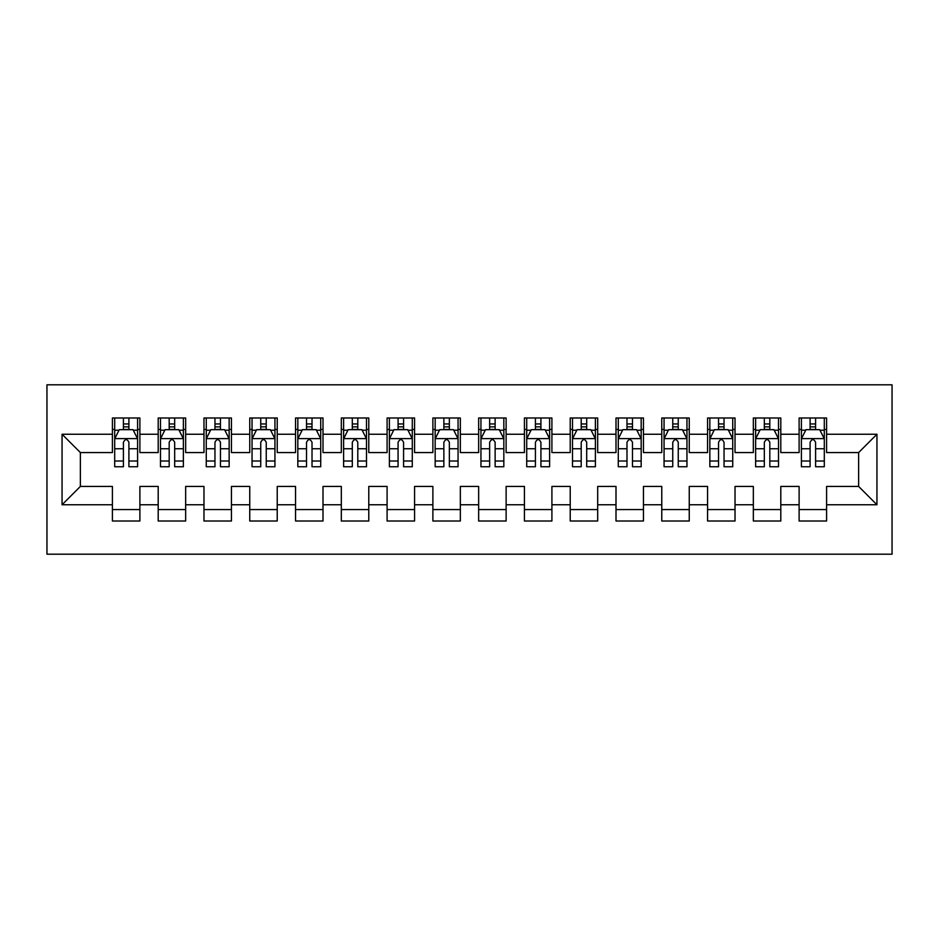 <?xml version="1.0" encoding="UTF-8"?>
<svg xmlns="http://www.w3.org/2000/svg" width="939" height="939" viewBox="0 0 939 939"><rect width="100%" height="100%" fill="white"/><g stroke="black" fill="none" stroke-linecap="round" stroke-linejoin="round"><path stroke-width="1.41" d="M46.95 554.198L892.05 554.198L892.05 384.802L46.95 384.802L46.95 554.198M62.056 504.748L62.056 434.252L112.41 434.252L112.41 452.563L80.367 452.563L80.367 486.437L62.056 504.748L112.41 504.748L112.41 521.004L139.888 521.004L139.888 504.748L158.198 504.748L158.198 521.004L185.664 521.004L185.664 504.748L203.974 504.748L203.974 521.004L231.44 521.004L231.44 504.748L249.751 504.748L249.751 521.004L277.228 521.004L277.228 504.748L295.539 504.748L295.539 521.004L323.004 521.004L323.004 504.748L341.315 504.748L341.315 521.004L368.781 521.004L368.781 504.748L387.091 504.748L387.091 521.004L414.569 521.004L414.569 504.748L432.879 504.748L432.879 521.004L460.345 521.004L460.345 504.748L478.655 504.748L478.655 521.004L506.121 521.004L506.121 504.748L524.432 504.748L524.432 521.004L551.909 521.004L551.909 504.748L570.219 504.748L570.219 521.004L597.685 521.004L597.685 504.748L615.996 504.748L615.996 521.004L643.461 521.004L643.461 504.748L661.772 504.748L661.772 521.004L689.249 521.004L689.249 504.748L707.56 504.748L707.56 521.004L735.026 521.004L735.026 504.748L753.336 504.748L753.336 521.004L780.802 521.004L780.802 504.748L799.112 504.748L799.112 521.004L826.59 521.004L826.59 486.437L858.633 486.437L858.633 452.563L826.59 452.563L826.59 434.252L876.944 434.252L876.944 504.748L826.59 504.748M826.59 434.252L826.59 417.996L799.112 417.996L799.112 434.252L780.802 434.252L780.802 417.996L753.336 417.996L753.336 434.252L735.026 434.252L735.026 417.996L707.56 417.996L707.56 434.252L689.249 434.252L689.249 417.996L661.772 417.996L661.772 434.252L643.461 434.252L643.461 417.996L615.996 417.996L615.996 434.252L597.685 434.252L597.685 417.996L570.219 417.996L570.219 434.252L551.909 434.252L551.909 417.996L524.432 417.996L524.432 434.252L506.121 434.252L506.121 417.996L478.655 417.996L478.655 434.252L460.345 434.252L460.345 417.996L432.879 417.996L432.879 434.252L414.569 434.252L414.569 417.996L387.091 417.996L387.091 434.252L368.781 434.252L368.781 417.996L341.315 417.996L341.315 434.252L323.004 434.252L323.004 417.996L295.539 417.996L295.539 434.252L277.228 434.252L277.228 417.996L249.751 417.996L249.751 434.252L231.44 434.252L231.44 417.996L203.974 417.996L203.974 434.252L185.664 434.252L185.664 417.996L158.198 417.996L158.198 434.252L139.888 434.252L139.888 417.996L112.41 417.996L112.41 434.252M780.802 504.748L780.802 486.437L799.112 486.437L799.112 504.748M876.944 434.252L858.633 452.563M735.026 504.748L735.026 486.437L753.336 486.437L753.336 504.748M799.112 434.252L799.112 452.563L780.802 452.563L780.802 434.252M689.249 504.748L689.249 486.437L707.56 486.437L707.56 504.748M753.336 434.252L753.336 452.563L735.026 452.563L735.026 434.252M643.461 504.748L643.461 486.437L661.772 486.437L661.772 504.748M707.56 434.252L707.56 452.563L689.249 452.563L689.249 434.252M597.685 504.748L597.685 486.437L615.996 486.437L615.996 504.748M661.772 434.252L661.772 452.563L643.461 452.563L643.461 434.252M551.909 504.748L551.909 486.437L570.219 486.437L570.219 504.748M615.996 434.252L615.996 452.563L597.685 452.563L597.685 434.252M506.121 504.748L506.121 486.437L524.432 486.437L524.432 504.748M570.219 434.252L570.219 452.563L551.909 452.563L551.909 434.252M460.345 504.748L460.345 486.437L478.655 486.437L478.655 504.748M524.432 434.252L524.432 452.563L506.121 452.563L506.121 434.252M414.569 504.748L414.569 486.437L432.879 486.437L432.879 504.748M478.655 434.252L478.655 452.563L460.345 452.563L460.345 434.252M368.781 504.748L368.781 486.437L387.091 486.437L387.091 504.748M432.879 434.252L432.879 452.563L414.569 452.563L414.569 434.252M323.004 504.748L323.004 486.437L341.315 486.437L341.315 504.748M387.091 434.252L387.091 452.563L368.781 452.563L368.781 434.252M277.228 504.748L277.228 486.437L295.539 486.437L295.539 504.748M341.315 434.252L341.315 452.563L323.004 452.563L323.004 434.252M231.44 504.748L231.44 486.437L249.751 486.437L249.751 504.748M295.539 434.252L295.539 452.563L277.228 452.563L277.228 434.252M185.664 504.748L185.664 486.437L203.974 486.437L203.974 504.748M249.751 434.252L249.751 452.563L231.44 452.563L231.44 434.252M139.888 504.748L139.888 486.437L158.198 486.437L158.198 504.748M203.974 434.252L203.974 452.563L185.664 452.563L185.664 434.252M80.367 486.437L112.41 486.437L112.41 504.748M158.198 434.252L158.198 452.563L139.888 452.563L139.888 434.252M799.112 429.44L801.401 429.44M824.301 429.44L826.59 429.44M753.336 429.44L755.625 429.44M778.513 429.44L780.802 429.44M707.56 429.44L709.849 429.44M732.737 429.44L735.026 429.44M661.772 429.44L664.061 429.44M686.961 429.44L689.249 429.44M615.996 429.44L618.285 429.44M641.173 429.44L643.461 429.44M570.219 429.44L572.508 429.44M595.396 429.44L597.685 429.44M524.432 429.44L526.72 429.44M549.62 429.44L551.909 429.44M478.655 429.44L480.944 429.44M503.832 429.44L506.121 429.44M432.879 429.44L435.168 429.44M458.056 429.44L460.345 429.44M387.091 429.44L389.38 429.44M412.28 429.44L414.569 429.44M341.315 429.44L343.604 429.44M366.492 429.44L368.781 429.44M295.539 429.44L297.827 429.44M320.715 429.44L323.004 429.44M249.751 429.44L252.039 429.44M274.939 429.44L277.228 429.44M203.974 429.44L206.263 429.44M229.151 429.44L231.44 429.44M158.198 429.44L160.487 429.44M183.375 429.44L185.664 429.44M112.41 429.44L114.699 429.44M137.599 429.44L139.888 429.44M112.41 509.56L139.888 509.56M158.198 509.56L185.664 509.56M203.974 509.56L231.44 509.56M249.751 509.56L277.228 509.56M295.539 509.56L323.004 509.56M341.315 509.56L368.781 509.56M387.091 509.56L414.569 509.56M432.879 509.56L460.345 509.56M478.655 509.56L506.121 509.56M524.432 509.56L551.909 509.56M570.219 509.56L597.685 509.56M615.996 509.56L643.461 509.56M661.772 509.56L689.249 509.56M707.56 509.56L735.026 509.56M753.336 509.56L780.802 509.56M799.112 509.56L826.59 509.56M62.056 434.252L80.367 452.563M858.633 486.437L876.944 504.748M128.901 423.947L123.408 423.947M137.599 461.014L128.901 461.014L128.901 466.753L137.599 466.753L137.599 438.83L133.021 429.675L119.288 429.675L114.699 438.83L114.699 466.753L123.408 466.753L123.408 461.014L114.699 461.014M114.699 438.83L114.699 417.996M137.599 438.83L137.599 417.996M123.408 429.675L123.408 417.996M128.901 417.996L128.901 429.675M128.901 461.014L128.901 442.257C127.07 438.736 125.239 438.736 123.408 442.257L123.408 461.014M128.901 429.44L123.408 429.44M174.677 423.947L169.184 423.947M183.375 461.014L174.677 461.014L174.677 466.753L183.375 466.753L183.375 438.83L178.797 429.675L165.064 429.675L160.487 438.83L160.487 466.753L169.184 466.753L169.184 461.014L160.487 461.014M160.487 438.83L160.487 417.996M183.375 438.83L183.375 417.996M169.184 429.675L169.184 417.996M174.677 417.996L174.677 429.675M174.677 461.014L174.677 442.257C172.846 438.736 171.015 438.736 169.184 442.257L169.184 461.014M174.677 429.44L169.184 429.44M220.454 423.947L214.961 423.947M229.151 461.014L220.454 461.014L220.454 466.753L229.151 466.753L229.151 438.83L224.574 429.675L210.841 429.675L206.263 438.83L206.263 466.753L214.961 466.753L214.961 461.014L206.263 461.014M206.263 438.83L206.263 417.996M229.151 438.83L229.151 417.996M214.961 429.675L214.961 417.996M220.454 417.996L220.454 429.675M220.454 461.014L220.454 442.257C218.623 438.736 216.792 438.736 214.961 442.257L214.961 461.014M220.454 429.44L214.961 429.44M266.242 423.947L260.749 423.947M274.939 461.014L266.242 461.014L266.242 466.753L274.939 466.753L274.939 438.83L270.362 429.675L256.617 429.675L252.039 438.83L252.039 466.753L260.749 466.753L260.749 461.014L252.039 461.014M252.039 438.83L252.039 417.996M274.939 438.83L274.939 417.996M260.749 429.675L260.749 417.996M266.242 417.996L266.242 429.675M266.242 461.014L266.242 442.257C264.411 438.736 262.58 438.736 260.749 442.257L260.749 461.014M266.242 429.44L260.749 429.44M312.018 423.947L306.525 423.947M320.715 461.014L312.018 461.014L312.018 466.753L320.715 466.753L320.715 438.83L316.138 429.675L302.405 429.675L297.827 438.83L297.827 466.753L306.525 466.753L306.525 461.014L297.827 461.014M297.827 438.83L297.827 417.996M320.715 438.83L320.715 417.996M306.525 429.675L306.525 417.996M312.018 417.996L312.018 429.675M312.018 461.014L312.018 442.257C310.187 438.736 308.356 438.736 306.525 442.257L306.525 461.014M312.018 429.44L306.525 429.44M357.794 423.947L352.301 423.947M366.492 461.014L357.794 461.014L357.794 466.753L366.492 466.753L366.492 438.83L361.914 429.675L348.181 429.675L343.604 438.83L343.604 466.753L352.301 466.753L352.301 461.014L343.604 461.014M343.604 438.83L343.604 417.996M366.492 438.83L366.492 417.996M352.301 429.675L352.301 417.996M357.794 417.996L357.794 429.675M357.794 461.014L357.794 442.257C355.963 438.736 354.132 438.736 352.301 442.257L352.301 461.014M357.794 429.44L352.301 429.44M403.582 423.947L398.077 423.947M412.28 461.014L403.582 461.014L403.582 466.753L412.28 466.753L412.28 438.83L407.702 429.675L393.957 429.675L389.38 438.83L389.38 466.753L398.077 466.753L398.077 461.014L389.38 461.014M389.38 438.83L389.38 417.996M412.28 438.83L412.28 417.996M398.077 429.675L398.077 417.996M403.582 417.996L403.582 429.675M403.582 461.014L403.582 442.257C401.751 438.736 399.92 438.736 398.077 442.257L398.077 461.014M403.582 429.44L398.077 429.44M449.358 423.947L443.865 423.947M458.056 461.014L449.358 461.014L449.358 466.753L458.056 466.753L458.056 438.83L453.478 429.675L439.745 429.675L435.168 438.83L435.168 466.753L443.865 466.753L443.865 461.014L435.168 461.014M435.168 438.83L435.168 417.996M458.056 438.83L458.056 417.996M443.865 429.675L443.865 417.996M449.358 417.996L449.358 429.675M449.358 461.014L449.358 442.257C447.527 438.736 445.696 438.736 443.865 442.257L443.865 461.014M449.358 429.44L443.865 429.44M495.135 423.947L489.642 423.947M503.832 461.014L495.135 461.014L495.135 466.753L503.832 466.753L503.832 438.83L499.255 429.675L485.522 429.675L480.944 438.83L480.944 466.753L489.642 466.753L489.642 461.014L480.944 461.014M480.944 438.83L480.944 417.996M503.832 438.83L503.832 417.996M489.642 429.675L489.642 417.996M495.135 417.996L495.135 429.675M495.135 461.014L495.135 442.257C493.304 438.736 491.473 438.736 489.642 442.257L489.642 461.014M495.135 429.44L489.642 429.44M540.923 423.947L535.418 423.947M549.62 461.014L540.923 461.014L540.923 466.753L549.62 466.753L549.62 438.83L545.043 429.675L531.298 429.675L526.72 438.83L526.72 466.753L535.418 466.753L535.418 461.014L526.72 461.014M526.72 438.83L526.72 417.996M549.62 438.83L549.62 417.996M535.418 429.675L535.418 417.996M540.923 417.996L540.923 429.675M540.923 461.014L540.923 442.257C539.092 438.736 537.261 438.736 535.418 442.257L535.418 461.014M540.923 429.44L535.418 429.44M586.699 423.947L581.206 423.947M595.396 461.014L586.699 461.014L586.699 466.753L595.396 466.753L595.396 438.83L590.819 429.675L577.086 429.675L572.508 438.83L572.508 466.753L581.206 466.753L581.206 461.014L572.508 461.014M572.508 438.83L572.508 417.996M595.396 438.83L595.396 417.996M581.206 429.675L581.206 417.996M586.699 417.996L586.699 429.675M586.699 461.014L586.699 442.257C584.868 438.736 583.037 438.736 581.206 442.257L581.206 461.014M586.699 429.44L581.206 429.44M632.475 423.947L626.982 423.947M641.173 461.014L632.475 461.014L632.475 466.753L641.173 466.753L641.173 438.83L636.595 429.675L622.862 429.675L618.285 438.83L618.285 466.753L626.982 466.753L626.982 461.014L618.285 461.014M618.285 438.83L618.285 417.996M641.173 438.83L641.173 417.996M626.982 429.675L626.982 417.996M632.475 417.996L632.475 429.675M632.475 461.014L632.475 442.257C630.644 438.736 628.813 438.736 626.982 442.257L626.982 461.014M632.475 429.44L626.982 429.44M678.251 423.947L672.758 423.947M686.961 461.014L678.251 461.014L678.251 466.753L686.961 466.753L686.961 438.83L682.383 429.675L668.638 429.675L664.061 438.83L664.061 466.753L672.758 466.753L672.758 461.014L664.061 461.014M664.061 438.83L664.061 417.996M686.961 438.83L686.961 417.996M672.758 429.675L672.758 417.996M678.251 417.996L678.251 429.675M678.251 461.014L678.251 442.257C676.432 438.736 674.601 438.736 672.758 442.257L672.758 461.014M678.251 429.44L672.758 429.44M724.039 423.947L718.546 423.947M732.737 461.014L724.039 461.014L724.039 466.753L732.737 466.753L732.737 438.83L728.159 429.675L714.426 429.675L709.849 438.83L709.849 466.753L718.546 466.753L718.546 461.014L709.849 461.014M709.849 438.83L709.849 417.996M732.737 438.83L732.737 417.996M718.546 429.675L718.546 417.996M724.039 417.996L724.039 429.675M724.039 461.014L724.039 442.257C722.208 438.736 720.377 438.736 718.546 442.257L718.546 461.014M724.039 429.44L718.546 429.44M769.816 423.947L764.323 423.947M778.513 461.014L769.816 461.014L769.816 466.753L778.513 466.753L778.513 438.83L773.936 429.675L760.203 429.675L755.625 438.83L755.625 466.753L764.323 466.753L764.323 461.014L755.625 461.014M755.625 438.83L755.625 417.996M778.513 438.83L778.513 417.996M764.323 429.675L764.323 417.996M769.816 417.996L769.816 429.675M769.816 461.014L769.816 442.257C767.985 438.736 766.154 438.736 764.323 442.257L764.323 461.014M769.816 429.44L764.323 429.44M815.592 423.947L810.099 423.947M824.301 461.014L815.592 461.014L815.592 466.753L824.301 466.753L824.301 438.83L819.712 429.675L805.979 429.675L801.401 438.83L801.401 466.753L810.099 466.753L810.099 461.014L801.401 461.014M801.401 438.83L801.401 417.996M824.301 438.83L824.301 417.996M810.099 429.675L810.099 417.996M815.592 417.996L815.592 429.675M815.592 461.014L815.592 442.257C813.773 438.736 811.942 438.736 810.099 442.257L810.099 461.014M815.592 429.44L810.099 429.44M137.481 438.595L114.816 438.595M114.699 430.226L119.007 430.226M133.291 430.226L137.599 430.226M123.408 448.736L114.699 448.736M137.599 448.736L128.901 448.736M128.901 426.858L123.408 426.858M183.258 438.595L160.604 438.595M160.487 430.226L164.783 430.226M179.067 430.226L183.375 430.226M169.184 448.736L160.487 448.736M183.375 448.736L174.677 448.736M174.677 426.858L169.184 426.858M229.046 438.595L206.38 438.595M206.263 430.226L210.571 430.226M224.855 430.226L229.151 430.226M214.961 448.736L206.263 448.736M229.151 448.736L220.454 448.736M220.454 426.858L214.961 426.858M274.822 438.595L252.157 438.595M252.039 430.226L256.347 430.226M270.632 430.226L274.939 430.226M260.749 448.736L252.039 448.736M274.939 448.736L266.242 448.736M266.242 426.858L260.749 426.858M320.598 438.595L297.945 438.595M297.827 430.226L302.123 430.226M316.408 430.226L320.715 430.226M306.525 448.736L297.827 448.736M320.715 448.736L312.018 448.736M312.018 426.858L306.525 426.858M366.386 438.595L343.721 438.595M343.604 430.226L347.911 430.226M362.196 430.226L366.492 430.226M352.301 448.736L343.604 448.736M366.492 448.736L357.794 448.736M357.794 426.858L352.301 426.858M412.162 438.595L389.497 438.595M389.38 430.226L393.687 430.226M407.972 430.226L412.28 430.226M398.077 448.736L389.38 448.736M412.28 448.736L403.582 448.736M403.582 426.858L398.077 426.858M457.939 438.595L435.285 438.595M435.168 430.226L439.464 430.226M453.748 430.226L458.056 430.226M443.865 448.736L435.168 448.736M458.056 448.736L449.358 448.736M449.358 426.858L443.865 426.858M503.715 438.595L481.061 438.595M480.944 430.226L485.252 430.226M499.536 430.226L503.832 430.226M489.642 448.736L480.944 448.736M503.832 448.736L495.135 448.736M495.135 426.858L489.642 426.858M549.503 438.595L526.838 438.595M526.72 430.226L531.028 430.226M545.313 430.226L549.62 430.226M535.418 448.736L526.72 448.736M549.62 448.736L540.923 448.736M540.923 426.858L535.418 426.858M595.279 438.595L572.614 438.595M572.508 430.226L576.804 430.226M591.089 430.226L595.396 430.226M581.206 448.736L572.508 448.736M595.396 448.736L586.699 448.736M586.699 426.858L581.206 426.858M641.055 438.595L618.402 438.595M618.285 430.226L622.592 430.226M636.877 430.226L641.173 430.226M626.982 448.736L618.285 448.736M641.173 448.736L632.475 448.736M632.475 426.858L626.982 426.858M686.843 438.595L664.178 438.595M664.061 430.226L668.368 430.226M682.653 430.226L686.961 430.226M672.758 448.736L664.061 448.736M686.961 448.736L678.251 448.736M678.251 426.858L672.758 426.858M732.62 438.595L709.954 438.595M709.849 430.226L714.145 430.226M728.429 430.226L732.737 430.226M718.546 448.736L709.849 448.736M732.737 448.736L724.039 448.736M724.039 426.858L718.546 426.858M778.396 438.595L755.742 438.595M755.625 430.226L759.933 430.226M774.217 430.226L778.513 430.226M764.323 448.736L755.625 448.736M778.513 448.736L769.816 448.736M769.816 426.858L764.323 426.858M824.184 438.595L801.519 438.595M801.401 430.226L805.709 430.226M819.993 430.226L824.301 430.226M810.099 448.736L801.401 448.736M824.301 448.736L815.592 448.736M815.592 426.858L810.099 426.858"/></g></svg>
